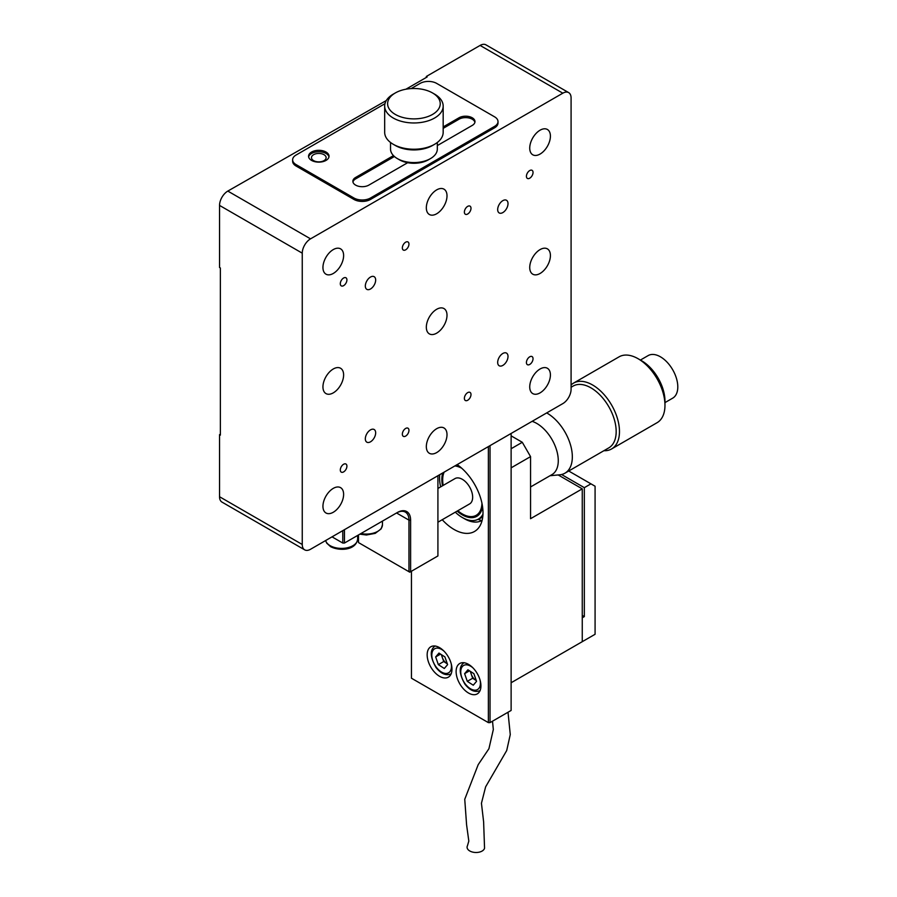 <?xml version="1.0" encoding="UTF-8"?>
<svg xmlns="http://www.w3.org/2000/svg" width="897" height="897" viewBox="0 0 897 897"><rect width="100%" height="100%" fill="white"/><g stroke="black" fill="none" stroke-linecap="round" stroke-linejoin="round"><path stroke-width="1.35" d="M395.319 114.435A26.316 15.193 0 0 0 432.533 114.435A26.316 15.193 0 0 0 432.533 92.952L434.608 94.14A29.242 16.886 180 0 1 443.174 106.081A29.242 16.886 180 0 1 425.122 121.678A29.242 16.886 180 0 1 393.245 118.023A29.242 16.886 180 0 1 384.678 106.081A29.242 16.886 180 0 1 393.245 94.14L395.319 92.952A26.316 15.193 0 0 0 395.319 114.435M434.608 144.282L432.533 145.482A26.316 15.193 180 0 1 395.319 145.482L393.245 144.282A29.242 16.886 0 0 0 434.608 144.282A29.242 16.886 0 0 0 443.174 132.341L443.174 106.081M430.47 158.612L428.396 159.812A20.474 11.818 180 0 1 399.445 159.812L397.382 158.612A23.4 13.511 0 0 0 430.47 158.612A23.4 13.511 0 0 0 437.321 149.059L437.321 142.477M399.445 159.812L397.382 158.612A23.4 13.511 0 0 1 390.531 149.059L390.531 142.477M395.319 145.482L393.245 144.282A29.242 16.886 0 0 1 384.678 132.341L384.678 106.081M434.608 94.14L432.533 92.952A26.316 15.193 0 0 0 395.319 92.952M323.974 154.676A7.311 4.216 -0 0 0 316.002 153.757A7.311 4.216 -0 0 0 311.483 157.659A7.311 4.216 -0 0 0 313.625 160.641A7.311 4.216 -0 0 0 321.597 161.561A7.311 4.216 -0 0 0 326.116 157.659A7.311 4.216 -0 0 0 323.974 154.676M474.905 122.317A9.362 5.404 0 0 0 472.237 119.211A9.362 5.404 0 0 0 459.006 119.211L443.174 128.361M437.321 145.583L472.237 125.423A9.362 5.404 0 0 0 474.984 121.6A9.362 5.404 0 0 0 472.237 117.776A9.362 5.404 0 0 0 459.006 117.776L443.174 126.926M328.964 156.941A10.237 5.909 0 0 0 326.037 153.477A10.237 5.909 0 0 0 315.464 152.075A10.237 5.909 0 0 0 308.635 156.941M326.037 152.042A10.237 5.909 0 0 0 314.881 150.763A10.237 5.909 0 0 0 308.568 156.224A10.237 5.909 0 0 0 311.562 160.406A10.237 5.909 0 0 0 322.718 161.684A10.237 5.909 0 0 0 329.031 156.224A10.237 5.909 0 0 0 326.037 152.042M333.28 512.254A14.621 8.443 120 0 0 342.833 499.371A14.621 8.443 120 0 0 340.591 487.654A14.621 8.443 120 0 0 333.28 488.372A14.621 8.443 120 0 0 323.727 501.266A14.621 8.443 120 0 0 325.97 512.983A14.621 8.443 120 0 0 333.28 512.254M333.28 392.864A14.621 8.443 120 0 0 342.833 379.98A14.621 8.443 120 0 0 340.591 368.263A14.621 8.443 120 0 0 333.28 368.981A14.621 8.443 120 0 0 323.727 381.864A14.621 8.443 120 0 0 325.97 393.581A14.621 8.443 120 0 0 333.28 392.864M333.28 273.473A14.621 8.443 120 0 0 342.833 260.579A14.621 8.443 120 0 0 340.591 248.861A14.621 8.443 120 0 0 333.28 249.59A14.621 8.443 120 0 0 323.727 262.473A14.621 8.443 120 0 0 325.97 274.19A14.621 8.443 120 0 0 333.28 273.473M436.671 213.778A14.621 8.443 120 0 0 446.224 200.883A14.621 8.443 120 0 0 443.981 189.166A14.621 8.443 120 0 0 436.671 189.895A14.621 8.443 120 0 0 427.118 202.778A14.621 8.443 120 0 0 429.36 214.495A14.621 8.443 120 0 0 436.671 213.778M436.671 333.168A14.621 8.443 120 0 0 446.224 320.285A14.621 8.443 120 0 0 443.981 308.568A14.621 8.443 120 0 0 436.671 309.286A14.621 8.443 120 0 0 427.118 322.169A14.621 8.443 120 0 0 429.36 333.886A14.621 8.443 120 0 0 436.671 333.168M436.671 452.559A14.621 8.443 120 0 0 446.224 439.676A14.621 8.443 120 0 0 443.981 427.959A14.621 8.443 120 0 0 436.671 428.676A14.621 8.443 120 0 0 427.118 441.571A14.621 8.443 120 0 0 429.36 453.288A14.621 8.443 120 0 0 436.671 452.559M540.072 392.864A14.621 8.443 120 0 0 549.626 379.98A14.621 8.443 120 0 0 547.383 368.263A14.621 8.443 120 0 0 540.072 368.981A14.621 8.443 120 0 0 530.519 381.875A14.621 8.443 120 0 0 532.762 393.592A14.621 8.443 120 0 0 540.072 392.864M540.072 273.473A14.621 8.443 120 0 0 549.626 260.59A14.621 8.443 120 0 0 547.383 248.861A14.621 8.443 120 0 0 540.072 249.59A14.621 8.443 120 0 0 530.519 262.473A14.621 8.443 120 0 0 532.762 274.19A14.621 8.443 120 0 0 540.072 273.473M540.072 154.071A14.621 8.443 120 0 0 549.626 141.188A14.621 8.443 120 0 0 547.383 129.471A14.621 8.443 120 0 0 540.072 130.2A14.621 8.443 120 0 0 530.519 143.083A14.621 8.443 120 0 0 532.762 154.8A14.621 8.443 120 0 0 540.072 154.071M370.495 441.817A7.311 4.216 120 0 0 375.271 435.37A7.311 4.216 120 0 0 374.15 429.506A7.311 4.216 120 0 0 370.495 429.876A7.311 4.216 120 0 0 365.718 436.312A7.311 4.216 120 0 0 366.839 442.176A7.311 4.216 120 0 0 370.495 441.817M502.847 365.404A7.311 4.216 120 0 0 507.624 358.957A7.311 4.216 120 0 0 506.502 353.104A7.311 4.216 120 0 0 502.847 353.463A7.311 4.216 120 0 0 498.07 359.91A7.311 4.216 120 0 0 499.192 365.763A7.311 4.216 120 0 0 502.847 365.404M502.847 212.578A7.311 4.216 120 0 0 507.624 206.131A7.311 4.216 120 0 0 506.502 200.278A7.311 4.216 120 0 0 502.847 200.636A7.311 4.216 120 0 0 498.07 207.084A7.311 4.216 120 0 0 499.192 212.937A7.311 4.216 120 0 0 502.847 212.578M370.495 288.991A7.311 4.216 120 0 0 375.271 282.544A7.311 4.216 120 0 0 374.15 276.691A7.311 4.216 120 0 0 370.495 277.05A7.311 4.216 120 0 0 365.718 283.497A7.311 4.216 120 0 0 366.839 289.35A7.311 4.216 120 0 0 370.495 288.991M343.618 285.65A4.676 2.702 120 0 0 346.668 281.523A4.676 2.702 120 0 0 345.95 277.778A4.676 2.702 120 0 0 343.618 278.003A4.676 2.702 120 0 0 340.557 282.129A4.676 2.702 120 0 0 341.275 285.874A4.676 2.702 120 0 0 343.618 285.65M405.657 249.826A4.676 2.702 120 0 0 408.707 245.711A4.676 2.702 120 0 0 407.989 241.955A4.676 2.702 120 0 0 405.657 242.19A4.676 2.702 120 0 0 402.596 246.316A4.676 2.702 120 0 0 403.314 250.061A4.676 2.702 120 0 0 405.657 249.826M467.696 214.013A4.676 2.702 120 0 0 470.746 209.887A4.676 2.702 120 0 0 470.028 206.142A4.676 2.702 120 0 0 467.696 206.366A4.676 2.702 120 0 0 464.635 210.492A4.676 2.702 120 0 0 465.352 214.248A4.676 2.702 120 0 0 467.696 214.013M529.735 178.189A4.676 2.702 120 0 0 532.784 174.074A4.676 2.702 120 0 0 532.067 170.318A4.676 2.702 120 0 0 529.735 170.553A4.676 2.702 120 0 0 526.674 174.68A4.676 2.702 120 0 0 527.391 178.425A4.676 2.702 120 0 0 529.735 178.189M529.735 364.451A4.676 2.702 120 0 0 532.784 360.325A4.676 2.702 120 0 0 532.067 356.58A4.676 2.702 120 0 0 529.735 356.804A4.676 2.702 120 0 0 526.674 360.93A4.676 2.702 120 0 0 527.391 364.675A4.676 2.702 120 0 0 529.735 364.451M467.696 400.264A4.676 2.702 120 0 0 470.746 396.138A4.676 2.702 120 0 0 470.028 392.393A4.676 2.702 120 0 0 467.696 392.628A4.676 2.702 120 0 0 464.635 396.743A4.676 2.702 120 0 0 465.352 400.499A4.676 2.702 120 0 0 467.696 400.264M405.657 436.088A4.676 2.702 120 0 0 408.707 431.962A4.676 2.702 120 0 0 407.989 428.205A4.676 2.702 120 0 0 405.657 428.441A4.676 2.702 120 0 0 402.596 432.567A4.676 2.702 120 0 0 403.314 436.312A4.676 2.702 120 0 0 405.657 436.088M343.618 471.9A4.676 2.702 120 0 0 346.668 467.774A4.676 2.702 120 0 0 345.95 464.029A4.676 2.702 120 0 0 343.618 464.254A4.676 2.702 120 0 0 340.557 468.38A4.676 2.702 120 0 0 341.275 472.136A4.676 2.702 120 0 0 343.618 471.9M562.823 93.187L310.53 238.849A11.695 6.75 120 0 0 302.255 253.167L302.255 544.49A11.695 6.75 120 0 0 304.677 549.85A11.695 6.75 120 0 0 310.53 549.267L562.823 403.605A11.695 6.75 120 0 0 571.086 389.287L571.086 97.964A11.695 6.75 120 0 0 568.664 92.604A11.695 6.75 120 0 0 562.823 93.187L480.097 45.433L426.333 76.469L427.163 76.951L405.915 89.218M302.255 253.167L219.541 205.413A11.695 6.75 -60 0 1 227.816 191.083L386.304 100.542M384.97 103.693L296.055 155.035A11.695 6.75 0 0 0 292.624 159.812L292.624 161.236A11.695 6.75 0 0 0 296.055 166.012L353.956 199.448A11.695 6.75 0 0 0 370.495 199.448L494.572 127.811A11.695 6.75 0 0 0 498.003 123.035L498.003 121.6A11.695 6.75 0 0 0 494.572 116.823L436.671 83.399A11.695 6.75 0 0 0 420.132 83.399L411.151 88.579M480.097 45.433A11.695 6.75 -60 0 1 485.95 44.85L568.664 92.604M394.411 156.504L355.604 178.907A9.362 5.404 0 0 0 352.947 182.013M304.677 549.85L221.963 502.085A11.695 6.75 -60 0 1 219.541 496.736L302.255 544.49M220.37 434.17L219.541 434.653L220.37 435.123L220.37 267.979L219.541 267.497L219.541 205.413M426.333 77.422L426.333 76.469M219.541 434.653L219.541 496.736M292.624 159.812A11.695 6.75 0 0 0 296.055 164.577L353.956 198.013A11.695 6.75 0 0 0 370.495 198.013L494.572 126.376A11.695 6.75 0 0 0 498.003 121.6M393.469 155.618L355.604 177.471A9.362 5.404 0 0 0 352.869 181.295A9.362 5.404 0 0 0 358.643 186.284A9.362 5.404 0 0 0 368.846 185.118L407.664 162.705M546.688 412.923A35.678 20.597 60 0 1 547.103 413.158A35.678 20.597 60 0 1 570.414 444.598A35.678 20.597 60 0 1 564.942 473.19L608.783 447.883A35.678 20.597 -120 0 0 614.254 419.291A35.678 20.597 -120 0 0 590.944 387.852A35.678 20.597 -120 0 0 573.105 386.08L571.086 387.246M571.086 384.981A38.022 21.954 60 0 1 573.587 383.097A38.022 21.954 60 0 1 592.592 384.981A38.022 21.954 60 0 1 617.428 418.484A38.022 21.954 60 0 1 611.608 448.949A38.022 21.954 60 0 1 603.872 450.72M641.747 360.829L638.092 358.722L641.747 360.829A32.841 18.96 60 0 1 664.969 401.06L664.969 405.276A38.022 21.954 -120 0 0 638.092 358.722L638.092 358.722A38.022 21.954 -120 0 0 619.076 356.838L573.587 383.097M611.608 448.949L657.097 422.689A38.022 21.954 -120 0 0 664.969 405.276M437.915 488.45L455.003 478.583A14.621 8.443 60 0 1 462.314 479.301A14.621 8.443 60 0 1 471.867 492.184A14.621 8.443 60 0 1 469.624 503.912L437.915 522.211M481.947 503.239A27.785 16.045 60 0 1 476.206 515.304A27.785 16.045 60 0 1 462.314 513.925A27.785 16.045 60 0 1 457.818 510.729M532.123 421.332A30.42 17.559 60 0 1 536.765 423.429A30.42 17.559 60 0 1 556.633 450.227A30.42 17.559 60 0 1 551.969 474.603L530.553 486.959M564.942 473.19A35.678 20.597 60 0 1 559.806 474.793L549.996 475.735M640.413 360.056L648.139 355.593A24.567 14.184 60 0 1 660.427 356.804A24.567 14.184 60 0 1 676.473 378.456A24.567 14.184 60 0 1 672.705 398.145L664.969 402.607M443.196 485.4A27.785 16.045 60 0 1 444.15 472.125M454.835 465.947A27.785 16.045 60 0 1 461.742 468.234M456.214 465.151A28.951 16.718 60 0 1 459.152 466.059M482.541 506.581A28.951 16.718 60 0 1 478.303 515.248A28.951 16.718 60 0 1 457.134 511.122M476.206 515.304L477.036 514.822A27.785 16.045 -120 0 0 478.482 513.802A27.785 16.045 -120 0 0 482.463 506.043M459.578 466.395A27.785 16.045 -120 0 0 455.665 465.476M482.821 516.313L480.074 517.905A32.169 18.568 -120 0 0 482.967 514.183M442.513 485.793A28.951 16.718 60 0 1 442.77 472.921M439.777 474.648A32.169 18.568 -120 0 0 439.564 478.112A32.169 18.568 -120 0 0 440.674 486.847M455.295 512.176A32.169 18.568 -120 0 0 462.314 517.513A32.169 18.568 -120 0 0 480.074 517.905L478.348 519.464L481.667 520.585A35.095 20.261 60 0 1 464.388 518.701L462.314 517.513M439.564 478.112L439.564 475.724A35.095 20.261 60 0 1 439.586 474.76M482.754 516.919L478.348 519.464M578.117 644.068L595.081 634.28L595.081 486.23L590.944 483.842L584.328 487.665L561.556 474.513M590.944 483.842L568.72 471.015M511.122 682.752L582.254 641.68L582.254 617.798L584.328 616.609L584.328 487.665M582.254 615.409L584.328 616.609M508.016 712.24L510.27 734.576L506.704 750.542L485.625 786.837L481.442 803.264L483.618 821.82L484.548 848.192A8.768 5.124 -178.7 0 1 483.954 849.459A8.768 5.124 -178.7 0 1 472.91 852.15A8.768 5.124 -178.7 0 1 467.449 845.77L468.817 841.083L466.586 824.792L464.747 799.283L478.191 764.67L488.932 748.703L493.328 729.519L492.509 721.188M511.122 435.841L522.289 442.288L530.553 456.618L530.553 518.701L582.254 488.854L582.254 641.68M558.181 474.95L582.254 488.854M530.553 456.618L511.122 467.842M511.122 448.735L522.289 442.288M358.508 534.937L358.508 542.584L408.965 571.714L408.965 520.137A17.548 10.136 120 0 0 405.332 512.097A17.548 10.136 120 0 0 396.552 512.972L397.382 512.49A18.714 10.809 -60 0 1 410.613 520.137L410.613 571.714L437.915 555.949L437.915 475.724M332.036 536.855L342.789 543.055L342.789 530.643M344.448 529.69L344.448 543.055L397.382 512.49M409.794 572.196L410.613 571.714L408.965 571.714L409.794 572.196M344.448 543.055L342.789 543.055L344.448 543.055M468.514 664.363A17.548 10.136 -120 0 0 459.746 663.5A17.548 10.136 -120 0 0 457.055 677.56A17.548 10.136 -120 0 0 468.514 693.022A17.548 10.136 -120 0 0 477.294 693.886A17.548 10.136 -120 0 0 479.985 679.825A17.548 10.136 -120 0 0 468.514 664.363M439.564 647.645A17.548 10.136 -120 0 0 430.795 646.782A17.548 10.136 -120 0 0 428.104 660.842A17.548 10.136 -120 0 0 439.564 676.304A17.548 10.136 -120 0 0 448.343 677.168A17.548 10.136 -120 0 0 451.034 663.107A17.548 10.136 -120 0 0 439.564 647.645M442.232 519.722A40.948 23.636 -120 0 0 454.039 529.454A40.948 23.636 -120 0 0 474.513 531.473A40.948 23.636 -120 0 0 481.353 500.683A40.948 23.636 -120 0 0 457.178 464.601M490.031 445.63L490.031 722.623L511.122 710.446L511.122 433.453M411.443 571.232L411.443 678.21L488.372 722.623L488.372 446.594M488.372 722.623L490.031 722.623L488.372 722.623M476.262 680.52A7.311 4.216 60 0 1 475.657 680.173A7.311 4.216 60 0 1 473.111 677.728A7.311 4.216 60 0 1 471.34 674.387A7.311 4.216 60 0 1 470.802 671.651M476.273 680.576L472.674 678.244L470.275 671.315M467.92 669.79L473.874 673.647L476.542 681.35L473.257 685.207L467.292 681.35L464.624 673.647L467.92 669.79M472.674 678.244L467.292 681.35M469.512 670.821L464.624 673.647M441.324 654.597L443.723 661.526L447.323 663.858A7.311 4.216 60 0 1 446.706 663.455A7.311 4.216 60 0 1 444.161 661.011A7.311 4.216 60 0 1 442.389 657.68A7.311 4.216 60 0 1 441.851 654.933M438.969 653.072L444.923 656.929L447.592 664.632L444.307 668.489L438.341 664.632L435.673 656.929L438.969 653.072M443.723 661.526L438.341 664.632M440.562 654.104L435.673 656.929M227.816 191.083L310.53 238.849M494.572 126.376L494.572 127.811M296.055 164.577L296.055 166.012M353.956 198.013L353.956 199.448M370.495 198.013L370.495 199.448M459.006 117.776L459.006 119.211M355.604 177.471L355.604 178.907M410.613 520.137L408.965 520.137L396.552 512.972M472.854 667.772A13.892 8.017 -120 0 0 461.574 667.783A13.892 8.017 -120 0 0 465.173 683.839A13.892 8.017 -120 0 0 476.217 690.04A13.892 8.017 -120 0 0 480.142 680.397M443.903 651.054A13.892 8.017 -120 0 0 432.623 651.076A13.892 8.017 -120 0 0 436.222 667.121A13.892 8.017 -120 0 0 447.267 673.322A13.892 8.017 -120 0 0 451.191 663.679M325.656 540.532A16.09 9.284 0 0 0 330.174 545.69A16.09 9.284 0 0 0 347.7 547.697A16.09 9.284 0 0 0 357.634 539.119C356.008 550.567 339.38 551.207 330.623 546.688L326.71 543.134L325.611 540.555M360.942 533.536A16.09 9.284 0 0 0 382.447 524.79L381.191 528.826L375.226 533.367L366.425 535.004L359.854 534.163M464.097 662.67C458.67 666.449 458.961 673.647 464.971 684.254C470.151 690.656 475.231 692.753 480.175 690.533M435.146 645.952C429.719 649.742 430.011 656.929 436.02 667.536C441.201 673.939 446.28 676.035 451.225 673.815M357.634 535.442L357.634 539.119M382.447 521.112L382.447 524.79"/></g></svg>
